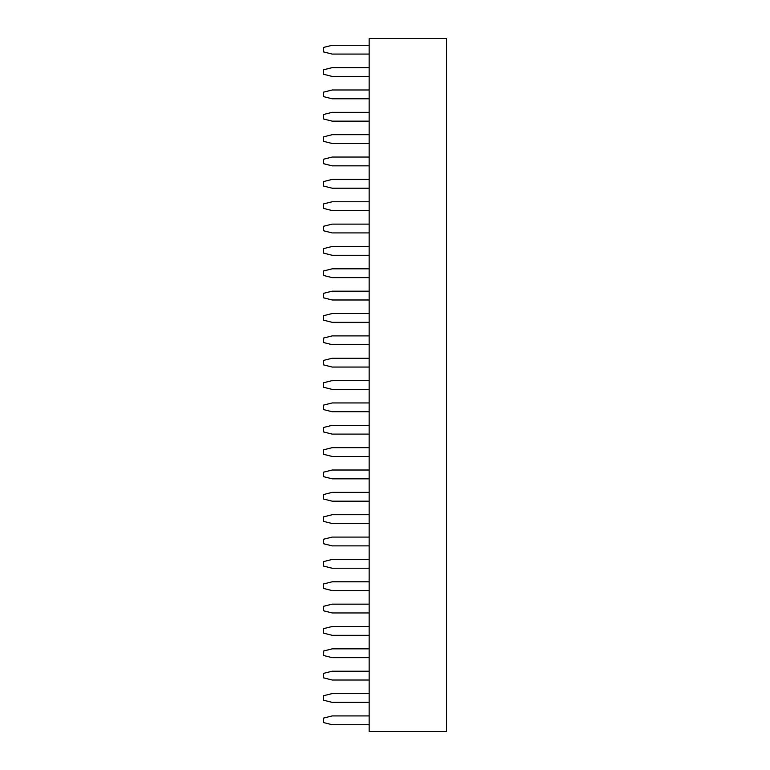 <?xml version="1.0" encoding="UTF-8"?>
<svg xmlns="http://www.w3.org/2000/svg" width="770" height="770" viewBox="0 0 770 770"><rect width="100%" height="100%" fill="white"/><g stroke="black" fill="none" stroke-linecap="round" stroke-linejoin="round"><path stroke-width="1.16" d="M369.157 38.5L446.61 38.5L446.61 731.5L369.157 731.5L369.157 38.5M369.157 626.501L332.197 626.501L323.39 628.705L323.39 633.104L332.197 635.308L369.157 635.308M369.157 604.152L332.197 604.152L323.39 606.346L323.39 610.745L332.197 612.949L369.157 612.949M369.157 581.793L332.197 581.793L323.39 583.997L323.39 588.396L332.197 590.59L369.157 590.59M369.157 537.085L332.197 537.085L323.39 539.279L323.39 543.687L332.197 545.882L369.157 545.882M369.157 559.434L332.197 559.434L323.39 561.638L323.39 566.037L332.197 568.241L369.157 568.241M369.157 514.726L332.197 514.726L323.39 516.93L323.39 521.328L332.197 523.533L369.157 523.533M369.157 492.377L332.197 492.377L323.39 494.571L323.39 498.979L332.197 501.174L369.157 501.174M369.157 447.668L332.197 447.668L323.39 449.863L323.39 454.262L332.197 456.466L369.157 456.466M369.157 470.018L332.197 470.018L323.39 472.222L323.39 476.62L332.197 478.825L369.157 478.825M369.157 425.31L332.197 425.31L323.39 427.514L323.39 431.912L332.197 434.107L369.157 434.107M369.157 224.118L332.197 224.118L323.39 226.313L323.39 230.721L332.197 232.915L369.157 232.915M369.157 246.467L332.197 246.467L323.39 248.672L323.39 253.07L332.197 255.274L369.157 255.274M369.157 268.826L332.197 268.826L323.39 271.021L323.39 275.429L332.197 277.623L369.157 277.623M369.157 335.893L332.197 335.893L323.39 338.088L323.39 342.486L332.197 344.69L369.157 344.69M369.157 313.534L332.197 313.534L323.39 315.739L323.39 320.137L332.197 322.332L369.157 322.332M369.157 291.175L332.197 291.175L323.39 293.38L323.39 297.778L332.197 299.982L369.157 299.982M369.157 358.243L332.197 358.243L323.39 360.447L323.39 364.845L332.197 367.049L369.157 367.049M369.157 380.601L332.197 380.601L323.39 382.796L323.39 387.204L332.197 389.399L369.157 389.399M369.157 201.759L332.197 201.759L323.39 203.963L323.39 208.362L332.197 210.566L369.157 210.566M369.157 402.951L332.197 402.951L323.39 405.155L323.39 409.553L332.197 411.757L369.157 411.757M369.157 693.568L332.197 693.568L323.39 695.772L323.39 700.171L332.197 702.365L369.157 702.365M369.157 648.86L332.197 648.86L323.39 651.054L323.39 655.462L332.197 657.657L369.157 657.657M369.157 671.209L332.197 671.209L323.39 673.413L323.39 677.812L332.197 680.016L369.157 680.016M369.157 112.343L332.197 112.343L323.39 114.538L323.39 118.946L332.197 121.14L369.157 121.14M369.157 134.692L332.197 134.692L323.39 136.896L323.39 141.295L332.197 143.499L369.157 143.499M369.157 179.41L332.197 179.41L323.39 181.605L323.39 186.003L332.197 188.207L369.157 188.207M369.157 157.051L332.197 157.051L323.39 159.255L323.39 163.654L332.197 165.848L369.157 165.848M369.157 715.927L332.197 715.927L323.39 718.121L323.39 722.52L332.197 724.724L369.157 724.724M369.157 67.635L332.197 67.635L323.39 69.829L323.39 74.228L332.197 76.432L369.157 76.432M369.157 89.984L332.197 89.984L323.39 92.188L323.39 96.587L332.197 98.791L369.157 98.791M369.157 45.276L332.197 45.276L323.39 47.48L323.39 51.879L332.197 54.073L369.157 54.073"/></g></svg>
